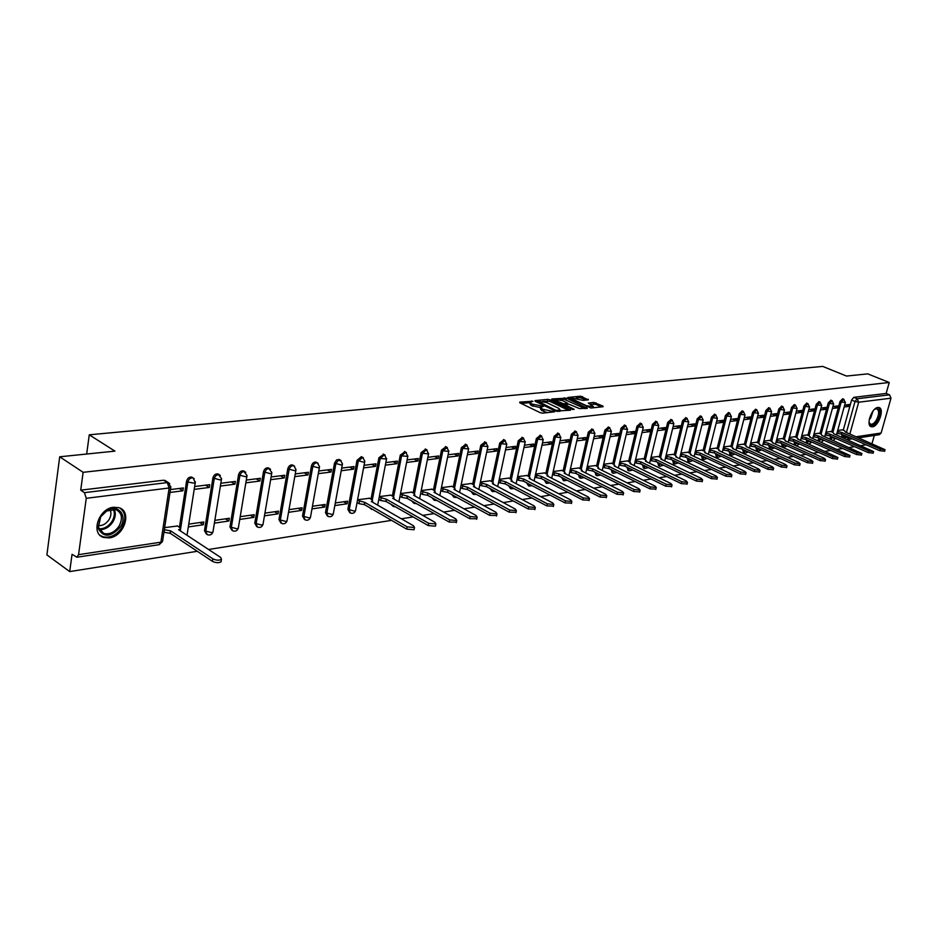<?xml version="1.0" encoding="UTF-8"?>
<svg xmlns="http://www.w3.org/2000/svg" width="938" height="938" viewBox="0 0 938 938"><rect width="100%" height="100%" fill="white"/><g stroke="black" fill="none" stroke-linecap="round" stroke-linejoin="round"><path stroke-width="1.41" d="M532.995 401.265L519.722 402.109L519.746 402.765L540.288 412.72L542.551 413.166L554.499 411.829L542.211 409.074L540.792 407.373L543.536 406.33L531.611 403.961L530.216 402.296L532.995 401.265M830.517 436.193L830.083 439.019M818.71 437.987L818.323 440.942M806.68 439.816L806.399 442.912M794.416 441.681L794.31 444.964M781.929 443.58L782.175 447.039L783.23 447.508M769.207 445.527L769.477 448.95L770.532 449.419M756.239 447.496L756.544 450.897L757.587 451.377M743.013 449.525L743.353 452.89L744.397 453.371M729.53 451.577L729.905 454.907L730.948 455.399M715.776 453.687L716.198 456.982L717.23 457.463M701.753 455.833L702.21 459.081L703.242 459.573M687.448 458.025L687.941 461.238L688.961 461.719M672.851 460.265L673.378 463.431L674.399 463.911M657.948 462.563L658.523 465.67L659.531 466.151M642.729 464.896L643.351 467.956L644.359 468.437M627.194 467.288L627.862 470.29L628.859 470.77M611.33 469.739L612.045 472.67L613.03 473.162M595.126 472.236L595.888 475.109L596.861 475.589M578.57 474.804L579.379 477.594L580.341 478.075M561.651 477.419L563.457 480.619M544.345 480.104L546.197 483.211M526.664 482.859L528.54 485.861M508.584 485.673L510.495 488.581M490.082 488.569L492.028 491.348M471.169 491.535L473.127 494.185M451.811 494.584L453.781 497.093M431.996 497.726L433.977 500.06M411.723 500.951L413.693 503.096M390.97 504.269L392.905 506.215M369.736 507.704L371.612 509.404M361.951 456.982L361.353 456.654L356.979 460.406L347.869 509.334L349.78 512.664M339.603 459.702L336.636 459.831L334.503 463.149L325.474 512.676L327.397 516.017M316.692 462.493L316.024 462.106C313.831 461.895 312.307 463.173 311.439 465.963L302.517 516.099L304.44 519.453M293.184 465.365L292.468 464.943C290.205 464.72 288.646 466.022 287.778 468.848L278.961 519.605L280.884 522.97M269.054 468.308L268.291 467.863C265.97 467.616 264.364 468.93 263.484 471.814L254.784 523.216L256.707 526.57M244.279 471.333L243.47 470.853C241.066 470.595 239.424 471.931 238.533 474.863L229.962 526.91L231.885 530.275M218.824 474.452L217.968 473.925C215.494 473.655 213.805 475.003 212.903 477.981L204.472 530.709L206.383 534.074M113.615 507.259C98.619 508.419 90.283 533.851 103.649 537.451L109.265 537.896C124.203 536.466 132.328 511.386 118.985 507.716L113.615 507.259M877.898 407.455C871.719 407.772 865.586 425.594 871.25 426.731L872.457 426.813C878.636 426.391 884.698 408.734 879.058 407.538L877.898 407.455M588.361 399.858L580.446 396.164L567.853 397.478L590.893 408.018L603.064 406.729L602.946 406.084L593.848 402.425L588.29 403.082L593.437 406.6L586.649 405.791L573.224 399.471L572.016 398.111L583.166 400.385L588.361 399.858M78.569 554.663L160.902 542.176L169.133 487.995L86.261 498.301L78.569 554.663L76.904 557.231L72.05 554.299L69.705 571.594L46.9 554.909L59.704 456.794L114.928 451.131L89.274 434.81L822.696 366.406L846.486 376.056L867.767 373.875L889.236 382.493L83.13 472.318L80.727 490.164L84.42 492.661L167.304 482.589L169.743 483.586M59.704 456.794L83.13 472.318M550.008 399.787L547.815 399.354L535.07 400.608L535.106 401.253L555.601 411.102L570.55 410.187L550.008 399.787L549.68 401.312L542.832 401.335M551.825 398.967L566.47 398.169L587.34 408.311L579.485 408.569L568.956 404.196L565.028 404.688L574.162 409.331L572.672 409.496L551.708 399.506M841.632 437.143L842.113 434.435M843.274 430.214L851.598 400.057L855.01 401.476L857.18 398.756L889.517 394.828L890.994 398.193L881.134 433.004L879.328 434.681M69.705 571.594L197.297 551.286M208.588 549.48L391.556 520.356M401.37 518.796L413.119 516.92M422.757 515.384L434.13 513.578M443.627 512.066L454.637 510.307M463.982 508.818L474.651 507.13M483.856 505.664L494.197 504.011M503.249 502.569L513.274 500.974M522.185 499.555L531.905 498.008M540.687 496.612L550.114 495.112M558.767 493.728L567.9 492.274M576.436 490.926L585.289 489.507M593.695 488.17L602.302 486.799M610.591 485.485L618.928 484.149M627.1 482.847L635.202 481.569M643.257 480.279L651.124 479.025M659.074 477.759L666.707 476.551M674.551 475.296L681.961 474.124M689.7 472.893L696.899 471.744M704.532 470.524L711.532 469.41M719.059 468.214L725.86 467.136M733.293 465.952L739.894 464.896M747.246 463.724L753.66 462.704M760.917 461.555L767.143 460.558M774.307 459.421L780.369 458.448M787.451 457.322L793.337 456.384M800.325 455.27L806.059 454.367M812.965 453.265L818.534 452.374M825.358 451.295L830.775 450.428M837.517 449.349L842.781 448.516M849.441 447.449L854.577 446.64M861.154 445.585L866.149 444.8M874.31 435.443L872.035 443.486M889.236 382.493L886.14 393.456L889.517 394.828M86.261 498.301L84.42 492.661M177.446 526.007L164.642 527.613M170.001 492.438L182.887 490.809L179.205 488.475M182.887 490.809L183.332 487.959L170.435 489.566M188.327 526.933L203.323 524.741L199.888 522.525M203.323 524.741L203.757 521.962L188.761 524.131M194.213 489.378L209.268 487.467L205.574 485.169M209.268 487.467L209.713 484.653L194.647 486.541M214.392 523.134L228.884 521.012L225.448 518.831M228.884 521.012L229.341 518.268L214.837 520.367M220.371 486.06L234.922 484.207L231.229 481.956M234.922 484.207L235.379 481.429L220.829 483.258M239.765 519.429L253.776 517.389L250.34 515.243M253.776 517.389L254.233 514.681L240.21 516.697M245.838 482.824L259.908 481.042L256.203 478.826M259.908 481.042L260.377 478.298L246.307 480.068M264.469 515.83L278.023 513.848L274.576 511.738M278.023 513.848L278.48 511.175L264.926 513.133M270.636 479.681L284.237 477.958L280.532 475.777M284.237 477.958L284.706 475.249L271.105 476.961M288.529 512.324L301.637 510.401L298.202 508.326M301.637 510.401L302.106 507.763L288.998 509.662M294.778 476.621L307.934 474.956L304.229 472.811M307.934 474.956L308.414 472.283L295.259 473.925M311.979 508.9L324.665 507.048L321.218 505.007M324.665 507.048L325.134 504.445L312.448 506.274M318.299 473.643L331.032 472.037L327.327 469.915M331.032 472.037L331.513 469.387L318.779 470.982M334.831 505.57L347.107 503.776L343.66 501.76M347.107 503.776L347.588 501.197L335.3 502.967M341.221 470.735L353.544 469.176L349.839 467.089M353.544 469.176L354.025 466.561L341.713 468.109M369.431 498.254L357.589 499.755M363.569 467.91L375.493 466.397L371.788 464.345M375.493 466.397L375.986 463.818L364.061 465.307M390.794 495.158L379.327 496.612M385.366 465.142L396.903 463.689L393.198 461.66M396.903 463.689L397.395 461.133L385.858 462.575M411.641 492.145L400.526 493.552M406.623 462.457L417.785 461.039L414.104 459.034M417.785 461.039L418.289 458.518L407.115 459.913M431.984 489.202L421.221 490.562M427.353 459.819L438.175 458.448L434.493 456.489M438.175 458.448L438.679 455.962L427.857 457.31M451.846 486.33L441.423 487.643M447.602 457.263L458.084 455.927L454.402 453.992M458.084 455.927L458.588 453.464L448.106 454.778M471.251 483.527L461.156 484.794M467.37 454.754L477.524 453.464L473.842 451.553M477.524 453.464L478.028 451.026L467.874 452.304M490.199 480.784L480.42 482.015M486.67 452.304L496.507 451.061L492.837 449.173M496.507 451.061L497.023 448.645L487.174 449.888M508.724 478.11L499.251 479.295M505.523 449.912L515.056 448.704L511.409 446.851M515.056 448.704L515.572 446.324L506.039 447.52M526.828 475.496L517.647 476.633M523.955 447.578L533.194 446.406L529.548 444.577M533.194 446.406L533.71 444.049L524.471 445.21M544.532 472.94L535.621 474.042M541.965 445.304L550.923 444.166L547.276 442.349M550.923 444.166L551.438 441.833L542.481 442.959M561.839 470.43L553.209 471.497M559.564 443.064L568.252 441.962L564.629 440.18M568.252 441.962L568.768 439.664L560.08 440.743M578.781 467.98L570.41 469.012M576.788 440.883L585.206 439.816L581.583 438.058M585.206 439.816L585.722 437.53L577.304 438.585M595.349 465.588L587.223 466.585M593.625 438.75L601.797 437.718L598.186 435.971M601.797 437.718L602.313 435.455L594.141 436.475M611.564 463.243L603.685 464.216M610.099 436.662L618.025 435.654L614.425 433.942M618.025 435.654L618.552 433.426L610.626 434.411M627.44 460.945L619.795 461.883M626.221 434.622L633.912 433.649L630.324 431.949M633.912 433.649L634.44 431.433L626.748 432.395M642.987 458.705L635.565 459.608M642.002 432.617L649.471 431.668L645.895 429.991M649.471 431.668L649.987 429.487L642.53 430.413M658.206 456.501L651.007 457.381M657.456 430.659L664.702 429.745L661.138 428.091M664.702 429.745L665.218 427.576L657.984 428.478M673.121 454.344L666.132 455.188M672.593 428.736L679.616 427.857L676.064 426.215M679.616 427.857L680.144 425.7L673.121 426.591M687.718 452.233L680.953 453.054M687.413 426.86L694.226 426.004L690.696 424.386M694.226 426.004L694.753 423.87L687.941 424.726M702.034 450.17L695.468 450.955M701.929 425.02L708.553 424.187L705.024 422.592M708.553 424.187L709.081 422.077L702.456 422.909M716.069 448.141L709.691 448.903M716.163 423.214L722.588 422.405L719.071 420.822M722.588 422.405L723.104 420.318L716.691 421.127M729.823 446.148L723.632 446.887M730.104 421.455L736.342 420.658L732.836 419.098M736.342 420.658L736.869 418.594L730.632 419.38M743.318 444.202L737.303 444.917M743.775 419.72L749.825 418.958L746.343 417.41M749.825 418.958L750.353 416.906L744.303 417.668M756.544 442.29L750.705 442.982M757.177 418.02L763.051 417.281L759.581 415.757M763.051 417.281L763.579 415.253L757.705 415.991M769.523 440.414L763.849 441.083M770.321 416.355L776.031 415.628L772.572 414.127M776.031 415.628L776.558 413.623L770.848 414.338M782.245 438.574L776.746 439.219M783.218 414.725L788.752 414.021L785.305 412.532M788.752 414.021L789.28 412.028L783.746 412.72M794.744 436.768L789.397 437.389M795.858 413.119L801.24 412.439L797.816 410.961M801.24 412.439L801.767 410.469L796.385 411.137M807.008 434.986L801.814 435.595M808.275 411.548L813.504 410.879L810.08 409.425M813.504 410.879L814.02 408.933L808.802 409.589M819.038 433.25L813.996 433.837M820.445 410L825.522 409.355L822.122 407.913M825.522 409.355L826.05 407.42L820.973 408.053M830.857 431.539L825.956 432.113M832.405 408.487L837.341 407.866L833.952 406.435M837.341 407.866L837.857 405.943L832.932 406.564M831.689 431.902L840.026 401.476L841.245 401.98L843.883 399.318M819.894 433.626L828.242 402.906L829.462 403.422L832.147 400.737M807.876 435.373L816.224 404.372L817.455 404.899L820.187 402.191M795.623 437.155L803.995 405.873L805.226 406.389L808.005 403.657M783.16 438.972L791.531 407.385L792.762 407.924L795.588 405.169M770.438 440.825L778.821 408.945L780.064 409.472L782.937 406.693M757.482 442.713L765.865 410.516L767.108 411.067L770.039 408.264M744.268 444.635L752.663 412.134L753.918 412.685L756.896 409.859M730.808 446.594L739.203 413.775L740.457 414.326L743.494 411.477M717.066 448.599L725.461 415.452L726.727 416.015L729.823 413.142M703.054 450.639L711.45 417.164L712.716 417.727L715.87 414.831M688.762 452.726L697.157 418.899L698.423 419.474L701.647 416.554M674.176 454.848L682.571 420.681L683.837 421.268L687.12 418.313M659.285 457.017L667.668 422.499L668.946 423.085L672.3 420.118M644.089 459.233L652.461 424.363L653.751 424.949L657.163 421.959M628.577 461.496L636.937 426.251L638.215 426.86L641.721 423.835M612.725 463.818L621.073 428.185L622.363 428.795L625.939 425.746M596.533 466.174L604.869 430.167L606.159 430.788L609.806 427.705M579.989 468.59L588.302 432.184L589.603 432.817L593.332 429.71M563.081 471.064L571.383 434.247L572.684 434.88L576.495 431.761M545.799 473.584L554.077 436.358L555.378 437.002L559.283 433.86M528.129 476.164L536.372 438.527L537.685 439.172L541.683 436.006M510.049 478.802L518.268 440.731L519.582 441.388L523.674 438.198M491.559 481.511L499.743 442.994L501.056 443.662L505.254 440.45M472.635 484.278L480.784 445.304L482.097 445.984L486.412 442.748M453.277 487.115L461.379 447.672L462.692 448.364L467.112 445.104M433.438 490.011L441.493 450.099L442.818 450.791L447.356 447.52M413.13 492.989L421.139 452.585L422.463 453.289L426.556 449.665L427.118 449.994M392.33 496.038L400.28 455.129L401.605 455.845L405.791 452.175L406.4 452.538M371.014 499.157L378.905 457.732L380.23 458.459L384.498 454.754L385.155 455.141M179.416 527.308L186.556 481.206L187.881 482.026C188.796 478.99 190.531 477.618 193.087 477.911L194.201 478.708M89.274 434.81L86.671 454.027M844.141 406.998L848.925 406.389L849.453 404.489L844.669 405.087M842.453 429.862L837.704 430.413M848.925 406.389L845.56 404.981M842.664 398.802L840.026 401.476M830.916 400.221L828.242 402.906M818.956 401.663L816.224 404.372M806.762 403.129L803.995 405.873M794.345 404.63L791.531 407.385M781.694 406.154L778.821 408.945M768.785 407.713L765.865 410.516M755.641 409.296L752.663 412.134M742.228 410.914L739.203 413.775M728.545 412.568L725.461 415.452M714.592 414.256L711.45 417.164M700.358 415.968L697.157 418.899M685.83 417.727L682.571 420.681M670.998 419.521L667.668 422.499M655.861 421.35L652.461 424.363M640.408 423.214L636.937 426.251M624.614 425.125L621.073 428.185M608.492 427.071L604.869 430.167M592.007 429.065L588.302 432.184M575.158 431.105L571.383 434.247M557.934 433.192L554.077 436.358M540.323 435.326L536.372 438.527M522.314 437.507L518.268 440.731M503.894 439.734L499.743 442.994M485.028 442.021L480.784 445.304M465.729 444.366L461.379 447.672M445.96 446.769L441.493 450.099M425.723 449.22L421.139 452.585M404.981 451.741L400.28 455.129M383.736 454.332L378.905 457.732M192.677 477.653L191.762 477.079C189.206 476.797 187.471 478.169 186.556 481.206M886.14 393.456L853.768 397.349L851.598 400.057M80.727 490.164L163.575 480.221L165.792 480.948M530.111 402.777L529.888 403.832L531.283 405.509L531.611 403.961M540.651 407.667L531.283 405.509M540.687 407.866L540.452 408.921L541.871 410.621L542.211 409.074M547.452 412.65L541.871 410.621M530.087 402.601L521.2 403.469M568.709 410.387L549.68 401.312M537.451 401.863L536.559 401.956M537.837 401.241L555.859 410.328L560.232 410.058L558.778 408.358L546.491 402.472L537.837 401.241M553.338 400.291L555.601 400.069M559.74 399.658L563.973 399.248L564.301 397.747M585.124 408.64L563.973 399.248M562.566 400.561L555.706 399.752L556.891 401.124L563.808 403.809L567.736 403.317L562.566 400.561M564.911 405.181L563.832 405.286M593.437 406.6L593.179 407.749M601.188 406.928L595.665 404.337L590.178 404.266M586.485 400.045L580.118 397.653L576.073 398.052M571.688 399.576L571.934 398.474L569.765 398.673M164.326 529.689L170.657 530.873L212.832 558.825C216.244 560.42 219.117 560.596 221.462 559.353L220.782 557.524L178.572 529.712L180.413 529.055L179.873 527.602L177.141 525.808M180.413 529.055L180.178 530.767M221.216 560.877L221.051 561.85C218.706 563.093 215.834 562.929 212.422 561.334L170.27 533.323L164.173 532.292L164.549 529.829M170.27 533.323L170.657 530.873M100.554 516.791L107.108 510.507C118.352 503.577 127.967 515.947 120.275 527.074C110.684 537.497 103.274 537.826 98.044 528.071L100.554 516.791M118.95 526.3C123.042 518.374 122.046 512.828 115.949 509.639L106.756 510.952L100.706 516.779L98.384 527.215L103.672 533.441C109.453 534.766 114.542 532.385 118.95 526.3M110.016 509.592C111.516 512.676 111.165 516.076 108.949 519.781C105.982 524.014 102.383 525.96 98.173 525.655M100.061 535.281L102.758 536.7C109.922 538.342 116.242 535.375 121.706 527.824C126.337 519.324 125.786 512.769 120.041 508.138M874.38 409.484L875.623 408.722C880.219 408.429 880.759 412.321 877.253 420.388C874.04 425.184 871.449 426.309 869.491 423.777L868.998 421.901M869.069 422.452L870.616 424.234C872.516 424.574 874.474 423.132 876.491 419.896C879.234 414.291 879.363 410.621 876.866 408.862L874.837 409.156M870.464 426.321C872.809 426.684 875.224 424.891 877.687 420.916C880.899 414.514 881.216 410.023 878.648 407.455M357.484 500.317L364.87 502.405L407.151 526.863L414.502 527.473L413.564 525.819L371.296 501.467L372.632 500.986L371.882 499.661L369.15 498.078M414.174 529.091L414.045 529.736L406.705 529.138L364.448 504.632L359.043 503.694L359.453 501.467M357.061 502.545L359.043 503.694M364.448 504.632L364.87 502.405M379.21 497.222L386.456 499.251L428.689 523.322L435.9 523.943L434.939 522.302L392.717 498.324L394.007 497.867L393.245 496.542L390.501 494.994M435.572 525.561L435.443 526.183L428.232 525.561L386.034 501.443L380.699 500.517L381.121 498.313M378.788 499.415L380.699 500.517M386.034 501.443L386.456 499.251M400.409 494.197L407.514 496.155L449.689 519.875L456.771 520.496L455.774 518.866L413.623 495.264L414.866 494.818L414.08 493.517L411.348 491.993M456.431 522.126L449.232 522.079L407.08 498.336L401.827 497.41L402.25 495.241M399.975 496.366L401.827 497.41M407.08 498.336L407.514 496.155M421.092 491.242L428.068 493.154L470.173 516.498L477.125 517.131L476.117 515.525L434.036 492.274L435.232 491.84L434.423 490.551L431.691 489.05M476.785 518.761L469.715 518.691L427.634 495.299L422.452 494.385L422.874 492.239M420.658 493.388L422.452 494.385M427.634 495.299L428.068 493.154M441.282 488.358L448.13 490.211L490.152 513.215L496.988 513.848L495.956 512.265L453.957 489.355L455.118 488.944L454.285 487.666L451.565 486.177M496.648 515.478L489.695 515.372L447.696 492.333L442.572 491.43L443.006 489.308M440.848 490.48L442.572 491.43M447.696 492.333L448.13 490.211M461.004 485.532L467.722 487.338L509.662 510.002L516.381 510.647L515.325 509.076L473.409 486.505L474.534 486.107L473.678 484.84L470.97 483.375M516.029 512.277L509.193 512.148L467.288 489.437L462.235 488.546L462.669 486.447M460.57 487.643L462.235 488.546M467.288 489.437L467.722 487.338M480.256 482.777L486.857 484.536L528.704 506.872L535.317 507.517L534.238 505.969L492.415 483.715L493.494 483.328L492.638 482.085L489.917 480.643M534.953 509.146L528.235 508.982L486.423 486.611L481.44 485.72L481.874 483.645M479.822 484.864L481.44 485.72M486.423 486.611L486.857 484.536M499.075 480.092L505.559 481.792L547.3 503.812L553.807 504.468L552.705 502.932L510.987 480.995L512.031 480.619L511.151 479.388L508.443 477.97M553.432 506.098L546.831 505.91L505.113 483.844L500.2 482.976L500.634 480.913M498.641 482.144L500.2 482.976M505.113 483.844L505.559 481.792M517.459 477.454L523.838 479.119L565.473 500.833L571.863 501.478L570.75 499.966L529.138 478.333L530.146 477.981L529.255 476.75L526.558 475.355M571.488 503.108L565.004 502.897L523.392 481.147L518.538 480.279L518.972 478.251M517.026 479.494L518.538 480.279M523.392 481.147L523.838 479.119M535.434 474.886L541.695 476.492L583.225 497.914L589.51 498.559L588.372 497.058L546.889 475.742L547.862 475.39L546.948 474.171L544.251 472.799M589.134 500.189L582.756 499.954L541.249 478.509L536.454 477.653L536.899 475.636M535 476.891L536.454 477.653M541.249 478.509L541.695 476.492M553.01 472.365L559.165 473.936L600.566 495.053L606.769 495.71L605.608 494.22L564.242 473.198L565.18 472.858L564.254 471.662L561.569 470.29M606.382 497.339L600.097 497.081L558.72 475.929L553.983 475.074L554.428 473.092M552.576 474.358L553.983 475.074M558.72 475.929L559.165 473.936M570.21 469.903L576.249 471.439L617.532 492.262L623.629 492.919L622.457 491.453L581.22 470.712L582.123 470.384L581.185 469.188L578.512 467.851M623.242 494.549L617.063 494.267L575.803 473.397L571.125 472.564L571.57 470.595M569.753 471.873L571.125 472.564M575.803 473.397L576.249 471.439M587.024 467.487L592.957 468.988L634.123 489.542L640.126 490.199L638.942 488.745L597.823 468.273L598.702 467.956L597.752 466.784L595.079 465.459M639.739 491.817L633.642 491.512L592.511 470.935L587.892 470.102L588.337 468.156M586.578 469.434L587.892 470.102M592.511 470.935L592.957 468.988M603.474 465.131L609.313 466.585L650.339 486.869L656.26 487.526L655.052 486.095L614.073 465.893L614.929 465.588L613.956 464.427L611.295 463.114M655.861 489.144L649.87 488.827L608.868 468.519L604.307 467.687L604.752 465.764M603.028 467.054L604.307 467.687M608.868 468.519L609.313 466.585M619.572 462.821L625.329 464.24L666.215 484.254L672.042 484.923L670.822 483.504L629.984 463.56L630.805 463.266L629.832 462.117L627.17 460.816M671.643 486.529L665.734 486.201L624.872 466.151L620.37 465.33L620.815 463.419M619.127 464.72L620.37 465.33M624.872 466.151L625.329 464.24M635.343 460.558L640.994 461.942L681.738 481.71L687.484 482.367L686.264 480.96L645.555 461.273L646.352 460.992L645.367 459.855L642.718 458.576M687.085 483.973L681.269 483.621L640.548 463.841L636.093 463.02L636.539 461.133M634.897 462.446L636.093 463.02M640.548 463.841L640.994 461.942M650.784 458.342L656.342 459.702L696.946 479.201L702.609 479.869L701.366 478.474L660.809 459.045L661.583 458.764L660.575 457.638L657.937 456.372M702.21 481.464L696.465 481.1L655.885 461.566L651.488 460.769L651.933 458.893M650.327 460.206L651.488 460.769M655.885 461.566L656.342 459.702M665.898 456.161L671.374 457.498L711.825 476.762L717.418 477.419L716.163 476.047L675.747 456.853L676.497 456.583L675.477 455.469L672.851 454.226M717.007 479.013L711.356 478.638L670.916 459.35L666.566 458.553L667.012 456.7M665.441 458.014L666.566 458.553M670.916 459.35L671.374 457.498M680.707 454.039L686.088 455.34L726.399 474.358L731.91 475.027L730.643 473.667L690.38 454.707L691.107 454.449L690.087 453.347L687.46 452.116M731.499 476.61L725.93 476.223L685.643 457.169L681.34 456.384L681.785 454.555M680.249 455.868L681.34 456.384M685.643 457.169L686.088 455.34M695.21 451.952L700.522 453.23L740.68 472.013L746.109 472.67L744.831 471.333L704.719 452.608L705.423 452.362L704.391 451.26L701.776 450.041M745.698 474.253L740.199 473.854L700.065 455.036L695.808 454.262L696.266 452.444M694.765 453.769L695.808 454.262M700.065 455.036L700.522 453.23M709.433 449.912L714.65 451.155L754.668 469.715L760.026 470.372L758.736 469.047L718.766 450.545L719.458 450.31L718.414 449.22L715.811 448.012M759.604 471.943L754.187 471.533L714.205 452.948L709.996 452.175L710.441 450.381M708.987 451.706L709.996 452.175M714.205 452.948L714.65 451.155M723.374 447.907L728.509 449.126L768.363 467.452L773.651 468.121L772.349 466.807L732.543 448.528L733.211 448.294L732.156 447.215L729.576 446.031M773.24 469.68L767.894 469.27L728.064 450.908L723.902 450.134L724.347 448.352M722.917 449.689L723.902 450.134M728.064 450.908L728.509 449.126M737.034 445.937L742.099 447.133L781.8 465.248L787.017 465.905L785.704 464.603L746.05 446.547L746.707 446.324L745.64 445.257L743.06 444.084M786.595 467.464L781.319 467.042L741.641 448.892L737.526 448.141L737.983 446.371M736.588 447.707L737.526 448.141M741.641 448.892L742.099 447.133M750.435 444.014L755.418 445.175L794.967 463.079L800.114 463.747L798.789 462.457L759.299 444.612L759.932 444.389L758.865 443.334L756.286 442.173M799.692 465.295L794.486 464.861L754.973 446.922L750.892 446.171L751.35 444.424M749.99 445.761L750.892 446.171M754.973 446.922L755.418 445.175M763.579 442.115L768.492 443.264L807.876 460.957L812.953 461.625L811.628 460.347L772.291 442.701L772.912 442.49L771.833 441.446L769.266 440.297M812.543 463.161L807.395 462.715L768.034 444.999L764.013 444.249L764.458 442.513M763.122 443.85L764.013 444.249M768.034 444.999L768.492 443.264M776.465 440.262L781.307 441.388L820.527 458.881L825.546 459.538L824.209 458.272L785.047 440.837L785.634 440.626L784.555 439.594L781.999 438.456M825.135 461.074L820.058 460.617L780.85 443.099L776.875 442.361L777.321 440.649M776.019 441.986L776.875 442.361M780.85 443.099L781.307 441.388M789.116 438.445L793.888 439.547L832.944 456.841L837.904 457.498L797.546 439.007L798.132 438.796L797.03 437.776L794.498 436.651M837.482 459.022L832.475 458.565L793.431 441.247L789.491 440.508L789.937 438.808M788.67 440.145L789.491 440.508M793.431 441.247L793.888 439.547M801.533 436.651L806.234 437.729L845.126 454.836L850.027 455.493L809.822 437.202L810.385 437.002L809.283 435.994L806.762 434.88M849.605 457.005L844.646 456.536L805.777 439.418L801.873 438.691L802.33 437.002M801.075 438.339L801.873 438.691M805.777 439.418L806.234 437.729M813.715 434.904L818.346 435.959L857.074 452.866L861.916 453.523L821.876 435.443L821.313 434.247L818.792 433.145M861.494 455.036L856.605 454.555L817.889 437.624L814.032 436.909L814.477 435.232M813.258 436.569L814.032 436.909M817.889 437.624L818.346 435.959M825.675 433.18L830.236 434.212L868.799 450.944L873.583 451.588L833.706 433.708L833.12 432.524L830.611 431.433M873.161 453.101L868.33 452.62L829.778 435.865L825.956 435.162L826.413 433.497M825.217 434.833L825.956 435.162M829.778 435.865L830.236 434.212M837.411 431.492L841.914 432.5L880.313 449.044L885.038 449.701L845.314 432.008L844.716 430.835L842.218 429.768M884.616 451.19L879.844 450.709L841.456 434.142L837.669 433.438L838.126 431.797M836.954 433.122L837.669 433.438M841.456 434.142L841.914 432.5M531.236 401.898L531.436 400.96M552.4 412.122L552.611 411.149M541.754 406.986L541.965 406.025M831.279 439.535L831.725 436.709M830.177 437.448L835.512 438.374M819.531 441.47L819.918 438.515M818.37 439.207L823.775 440.203M807.606 443.451L807.888 440.344M806.352 441.001L811.769 442.056M795.53 445.503L795.635 442.22M794.111 442.83L799.551 443.955M787.123 445.902L783.382 447.578L783.148 444.131M781.635 444.682L787.052 445.878M774.448 447.883L770.696 449.501L770.426 446.078M768.926 446.582L774.307 447.825M761.515 449.9L757.763 451.459L757.47 448.059M755.969 448.516L761.293 449.794M748.336 451.952L744.584 453.453L744.244 450.088M742.767 450.475L748.008 451.811M734.9 454.051L731.148 455.481L730.772 452.151M729.295 452.491L734.454 453.851M721.193 456.196L717.441 457.556L717.019 454.262M715.565 454.531L720.595 455.927M707.205 458.389L703.453 459.667L703.008 456.419M701.554 456.618L706.455 458.037M692.924 460.617L689.196 461.824L688.703 458.623M687.273 458.752L691.998 460.183M678.35 462.891L674.633 464.029L674.105 460.863M672.687 460.921L677.236 462.364M663.483 465.225L659.777 466.28L659.203 463.161M657.796 463.138L662.134 464.58M648.287 467.593L644.617 468.566L643.996 465.518M642.612 465.412L646.704 466.831M632.775 470.02L629.128 470.911L628.472 467.91M627.1 467.722L630.911 469.117M616.923 472.506L613.323 473.303L612.608 470.372M611.248 470.079L614.753 471.427M600.719 475.038L597.166 475.742L596.404 472.881M595.067 472.494L598.198 473.772M584.163 477.63L580.657 478.239L579.848 475.449M578.535 474.956L581.197 476.129M567.22 480.279L563.797 480.784L562.929 478.075M561.639 477.477L563.668 478.45M549.903 482.976L546.549 483.398L545.635 480.772M532.186 485.743L528.915 486.06L527.953 483.539M514.047 488.569L510.893 488.792L509.873 486.365M495.475 491.453L492.438 491.571L491.383 489.261M476.457 494.408L473.573 494.432L472.459 492.239M456.982 497.421L454.25 497.351L453.113 495.299M437.002 500.505L434.47 500.341L433.297 498.441M416.519 503.647L414.221 503.401L413.025 501.678M395.484 506.848L393.468 506.532L392.283 505.019M373.875 510.096L371.049 508.455M355.654 510.061L355.549 510.612C354.576 513.039 352.864 513.848 350.413 513.039L349.171 510.108L358.304 461.144L362.689 457.392L363.381 457.814M347.869 509.334L354.388 511.081L355.549 510.612L364.73 461.731L363.569 462.153L356.979 460.406M333.389 513.367L333.283 513.954C332.298 516.428 330.551 517.248 328.066 516.416L326.787 513.461L335.827 463.9L337.961 460.581L341.057 460.558M325.474 512.676L332.075 514.446L333.283 513.954L342.37 464.486L341.162 464.92L334.503 463.149M310.56 516.768L310.455 517.389C309.446 519.898 307.676 520.731 305.143 519.875L303.83 516.885L312.764 466.725C313.632 463.935 315.156 462.657 317.361 462.868L318.146 463.372M302.517 516.099L309.188 517.893L310.455 517.389L319.436 467.3L318.181 467.757L311.439 465.963M287.134 520.25L287.028 520.895C286.008 523.451 284.202 524.295 281.635 523.427L280.274 520.414L289.103 469.633C289.971 466.796 291.542 465.494 293.805 465.717L294.649 466.268M278.961 519.605L285.715 521.422L287.028 520.895L295.904 470.196L294.591 470.665L287.778 468.848M263.097 523.826L262.98 524.506C261.948 527.109 260.119 527.965 257.493 527.074L256.097 524.025L264.809 472.6C265.689 469.715 267.295 468.402 269.628 468.648L270.531 469.246M254.784 523.216L261.62 525.057L262.98 524.506L271.75 473.162L270.379 473.655L263.484 471.814M238.416 527.496L238.299 528.211C237.244 530.861 235.391 531.729 232.718 530.814L231.276 527.742L239.858 475.66C240.749 472.729 242.391 471.392 244.795 471.65L245.768 472.318M229.962 526.91L236.88 528.774L238.299 528.211L246.94 476.211L245.51 476.727L238.533 474.863M213.078 531.26L212.961 532.01C211.882 534.707 209.983 535.586 207.275 534.66L205.774 531.553L214.227 478.802C215.13 475.824 216.819 474.464 219.293 474.734L220.336 475.46M204.472 530.709L211.46 532.608L212.961 532.01L221.462 479.353L219.961 479.881L212.903 477.981M841.761 435.724L845.138 437.178L845.49 435.889M846.428 432.488L855.01 401.476L858.68 402.214L849.875 433.966M848.925 437.366L849.805 437.753M856.359 436.756L881.134 433.004M890.994 398.193L858.68 402.214L857.18 398.756L853.768 397.349M832.897 432.43L841.245 401.98L845.361 402.566L843.754 399.26L842.535 398.756M821.102 434.153L829.462 403.422L833.624 404.008L832.006 400.678L830.787 400.174M809.084 435.9L817.455 404.899L821.676 405.486L820.047 402.121L818.815 401.605M796.843 437.694L805.226 406.389L809.494 406.986L807.853 403.598L806.621 403.07M784.379 439.512L792.762 407.924L797.089 408.511L795.436 405.099L794.205 404.571M771.669 441.376L780.064 409.472L784.438 410.07L782.773 406.623L781.542 406.095M758.713 443.264L767.108 411.067L771.552 411.653L769.875 408.182L768.632 407.643M745.511 445.198L753.918 412.685L758.408 413.271L756.72 409.777L755.465 409.226M732.05 447.168L740.457 414.326L745.007 414.924L743.306 411.395L742.052 410.844M718.309 449.173L726.727 416.015L731.335 416.613L729.623 413.048L728.357 412.486M704.309 451.225L712.716 417.727L717.394 418.325L715.659 414.737L714.404 414.162M690.016 453.312L698.423 419.474L703.16 420.083L701.425 416.449L700.158 415.886M675.43 455.446L683.837 421.268L688.644 421.866L686.886 418.207L685.619 417.633M660.551 457.627L668.946 423.085L673.824 423.695L672.054 420.001L670.776 419.415M645.356 459.855L653.751 424.949L658.687 425.559L656.905 421.83L655.627 421.232M629.844 462.117L638.215 426.86L643.234 427.458L641.44 423.695L640.15 423.097M614.003 464.439L622.363 428.795L627.452 429.405L625.634 425.606L624.345 424.996M597.811 466.807L606.159 430.788L611.33 431.386L609.501 427.552L608.211 426.942M581.267 469.235L589.603 432.817L594.844 433.415L593.004 429.545L591.714 428.924M564.371 471.72L572.684 434.88L578.007 435.49L576.143 431.586L574.842 430.952M547.089 474.253L555.378 437.002L560.783 437.612L558.907 433.673L557.606 433.028M529.419 476.844L537.685 439.172L543.172 439.781L541.285 435.795L539.983 435.15M511.351 479.494L519.582 441.388L525.163 441.997L523.263 437.976L521.95 437.319M492.86 482.214L501.056 443.662L506.731 444.26L504.808 440.203L503.495 439.535M473.936 484.993L482.097 445.984L487.877 446.582L485.931 442.49L484.618 441.81M454.578 487.83L462.692 448.364L468.566 448.962L466.608 444.823L465.283 444.143M434.751 490.75L442.818 450.791L448.798 451.389L446.816 447.215L445.503 446.523M414.444 493.74L422.463 453.289L428.549 453.886L426.556 449.665L425.231 448.962M393.632 496.812L401.605 455.845L407.796 456.431L405.791 452.175L404.454 451.459M372.316 499.954L380.23 458.459L386.526 459.045L384.498 454.754L383.173 454.027M180.307 530.849L187.881 482.026L193.709 483.117L195.268 482.566L193.087 477.911L191.762 477.079M195.385 481.815L187.014 535.27M221.567 478.638L217.968 473.925M247.046 475.543L243.47 470.853M271.856 472.518L268.291 467.863M296.009 469.586L293.805 465.717L292.468 464.943M319.541 466.714L317.361 462.868L316.024 462.106M342.476 463.923L340.306 460.101L338.981 459.35M364.823 461.203L362.689 457.392L361.353 456.654M386.62 458.541L377.686 505.148M407.889 455.95L398.908 501.842M428.631 453.429L419.614 498.617M448.88 450.955L439.84 495.487M468.648 448.54L459.573 492.427M487.948 446.183L478.861 489.437M506.813 443.885L497.703 486.529M525.245 441.634L516.111 483.691M543.254 439.43L534.109 480.924M560.854 437.284L551.708 478.216M578.078 435.173L568.92 475.578M594.915 433.122L585.758 472.987M611.388 431.105L602.231 470.466M627.51 429.123L618.353 468.003M643.292 427.2L634.147 465.588M658.746 425.301L649.6 463.231M673.883 423.46L664.737 460.921M688.703 421.643L679.558 458.67M703.219 419.861L694.097 456.454M717.441 418.114L708.331 454.297M731.382 416.413L722.283 452.175M745.053 414.737L735.967 450.099M758.455 413.095L749.38 448.071M771.599 411.477L762.547 446.078M784.485 409.906L775.456 444.12M797.124 408.347L788.119 442.208M809.541 406.822L800.548 440.332M821.711 405.333L812.742 438.492M833.659 403.868L824.713 436.674M845.396 402.425L836.473 434.904M163.575 480.221L167.304 482.589L169.133 487.995L170.868 486.623M845.009 438.597L845.138 437.178L848.784 437.905L847.237 439.57L852.267 438.808M76.904 557.231L159.202 544.661L162.532 541.531L160.902 542.176L159.073 544.673M164.818 480.326L168.547 482.695L170.763 487.408L162.661 540.698M532.983 406.33L533.312 404.782M540.124 407.725L540.464 406.177M543.594 411.454L543.934 409.906M550.899 412.274L551.11 411.301M570.316 410.211L570.468 409.531M547.475 400.878L547.815 399.354M537.697 402.496L537.873 401.699M555.683 411.137L555.859 410.328M557.231 411.536L557.43 410.645M558.778 411.442L559.001 410.469M566.142 399.67L566.47 398.169M586.719 408.464L586.871 407.784M565.309 405.99L565.473 405.204M556.726 401.91L556.891 401.124M561.44 404.149L561.616 403.375M563.515 405.134L563.808 403.809M567.15 404.384L567.361 403.446M573.059 400.221L573.224 399.471M586.473 406.541L586.649 405.791M593.508 403.915L593.848 402.425M595.665 404.337L596.005 402.848M602.782 406.764L602.946 406.084M580.118 397.653L580.446 396.164M582.264 398.075L582.592 396.586M588.114 399.881L588.267 399.236M170.013 533.37L170.388 530.908M212.422 561.334L212.832 558.825M114.19 509.24C116.031 513.145 115.562 517.424 112.783 522.091C109.054 527.402 104.528 529.9 99.205 529.583M98.853 528.786C103.966 529.067 108.316 526.652 111.903 521.54C114.565 517.061 115.034 512.934 113.299 509.182M872.997 411.067L870.863 417.539L869.198 419.837M869.526 418.301L872.106 412.357M364.237 504.667L364.659 502.44M406.705 529.138L407.151 526.863M385.823 501.478L386.245 499.274M428.232 525.561L428.689 523.322M406.881 498.359L407.315 496.19M449.232 522.079L449.689 519.875M427.435 495.323L427.869 493.177M469.715 518.691L470.173 516.498M447.508 492.356L447.942 490.234M489.695 515.372L490.152 513.215M467.101 489.46L467.534 487.361M509.193 512.148L509.662 510.002M486.236 486.634L486.681 484.559M528.235 508.982L528.704 506.872M504.937 483.879L505.383 481.815M546.831 505.91L547.3 503.812M523.216 481.171L523.662 479.142M565.004 502.897L565.473 500.833M541.085 478.532L541.531 476.527M582.756 499.954L583.225 497.914M558.556 475.953L559.001 473.96M600.097 497.081L600.566 495.053M575.639 473.432L576.084 471.462M617.063 494.267L617.532 492.262M592.359 470.958L592.804 469.012M633.642 491.512L634.123 489.542M608.715 468.543L609.161 466.608M649.87 488.827L650.339 486.869M624.72 466.174L625.177 464.263M665.734 486.201L666.215 484.254M640.396 463.853L640.842 461.965M681.269 483.621L681.738 481.71M655.744 461.59L656.19 459.714M696.465 481.1L696.946 479.201M670.776 459.374L671.221 457.521M711.356 478.638L711.825 476.762M685.502 457.193L685.948 455.364M725.93 476.223L726.399 474.358M699.924 455.059L700.381 453.242M740.199 473.854L740.68 472.013M714.064 452.972L714.522 451.178M754.187 471.533L754.668 469.715M727.923 450.92L728.38 449.138M767.894 469.27L768.363 467.452M741.512 448.915L741.97 447.145M781.319 467.042L781.8 465.248M754.844 446.945L755.301 445.198M794.486 464.861L794.967 463.079M767.917 445.011L768.363 443.287M807.395 462.715L807.876 460.957M780.733 443.123L781.19 441.399M820.058 460.617L820.527 458.881M793.314 441.259L793.771 439.559M832.475 458.565L832.944 456.841M805.66 439.441L806.117 437.753M844.646 456.536L845.126 454.836M817.772 437.647L818.229 435.971M856.605 454.555L857.074 452.866M829.673 435.889L830.118 434.235M868.33 452.62L868.799 450.944M841.351 434.165L841.796 432.524M879.844 450.709L880.313 449.044M796.28 445.843L799.563 443.967M808.978 444.061L811.769 442.091M823.752 440.192L821.289 442.232M835.524 438.363L833.307 440.426M858.821 437.812L879.445 434.657M537.345 402.332L537.544 401.441M559.951 411.313L560.232 410.058M564.793 405.744L564.993 404.829M555.366 401.265L555.613 400.127M567.513 404.348L567.736 403.317M221.051 561.85L221.462 559.353M100.132 530.99L103.672 533.441M98.384 527.215L98.044 528.071M874.978 409.085L875.623 408.722M869.303 423.026L869.491 423.777M372.409 502.111L372.632 500.986M414.045 529.736L414.502 527.473M393.796 498.946L394.007 497.867M435.443 526.183L435.9 523.943M414.666 495.85L414.866 494.818M456.314 522.701L456.771 520.496M435.033 492.825L435.232 491.84M476.668 519.312L477.125 517.131M454.918 489.882L455.118 488.944M496.53 516.006L496.988 513.848M474.335 487.01L474.534 486.107M515.912 512.781L516.381 510.647M493.318 484.196L493.494 483.328M534.848 509.627L535.317 507.517M511.855 481.452L512.031 480.619M553.338 506.543L553.807 504.468M529.97 478.767L530.146 477.981M571.394 503.542L571.863 501.478M547.686 476.152L547.862 475.39M589.041 500.599L589.51 498.559M565.016 473.584L565.18 472.858M606.288 497.726L606.769 495.71M581.97 471.087L582.123 470.384M623.16 494.924L623.629 492.919M598.55 468.637L598.702 467.956M639.646 492.169L640.126 490.199M614.777 466.233L614.929 465.588M655.779 489.484L656.26 487.526M630.653 463.888L630.805 463.266M671.561 486.857L672.042 484.923M646.212 461.602L646.352 460.992M687.015 484.278L687.484 482.367M661.442 459.35L661.583 458.764M702.128 481.769L702.609 479.869M716.937 479.295L717.418 477.419M731.429 476.879L731.91 475.027M745.628 474.511L746.109 472.67M759.546 472.201L760.026 470.372M773.182 469.926L773.651 468.121M786.536 467.699L787.017 465.905M799.633 465.518L800.114 463.747M812.484 463.372L812.953 461.625M825.077 461.273L825.546 459.538M837.423 459.21L837.904 457.498M849.547 457.193L850.027 455.493M861.436 455.211L861.916 453.523M873.114 453.265L873.583 451.588M884.569 451.354L885.038 449.701"/></g></svg>

